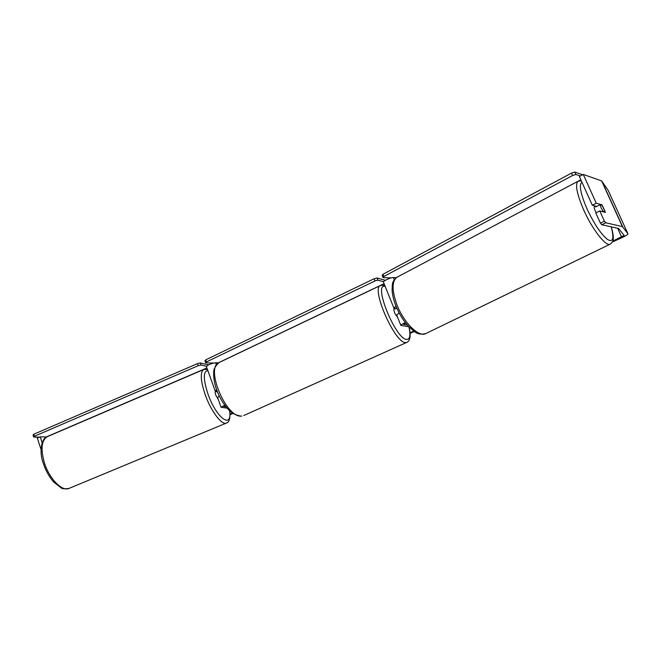 <?xml version="1.0" encoding="UTF-8"?>
<svg xmlns="http://www.w3.org/2000/svg" width="661" height="661" viewBox="0 0 661 661"><rect width="100%" height="100%" fill="white"/><g stroke="black" fill="none" stroke-linecap="round" stroke-linejoin="round"><path stroke-width="0.99" d="M217.56 397.517L219.295 396.113M227.111 408.126L221.096 407.308L224.732 405.152M225.963 406.755L223.6 406.408L224.996 405.507M206.406 366.624L206.389 366.558C208.075 364.732 211.165 363.467 215.643 362.765L218.527 362.848M216.601 389.726L215.18 390.932L217.229 391.403M399.153 312.975L396.658 314.975M405.3 322.585C402.425 323.849 400.938 324.782 400.847 325.386L408.886 326.774M405.606 322.981L403.524 324.328L407.267 324.997M396.253 277.686L393.336 277.57C390.858 277.339 382.818 281.057 383.454 282.131L383.471 282.181M395.972 308.571L393.857 308.001L395.997 306.183M596.197 212.743L595.264 210.917C594.222 208.496 593.942 207.05 594.413 206.587L594.421 206.579M601.146 207.926L600.081 204.703L602.287 205.323L605.294 211.974L603.105 211.396L601.146 207.926M595.677 206.149L595.677 206.951L600.081 204.703M604.749 212.247L605.294 211.974M603.105 211.396L602.551 211.677M230.036 414.133L232.383 413.067M410.06 332.747L413.769 331.07M612.78 241.108L624.149 235.44L618.589 228.475L601.816 224.74L600.403 223.17L595.792 212.949L599.758 210.942L605.336 212.404L601.898 204.794L596.263 203.216L583.275 174.438L601.617 180.891L608.103 190.203M230.045 414.728L232.895 413.431M410.109 333.367L414.331 331.467M612.4 241.976L622.059 237.613C625.868 235.828 627.834 234.548 627.942 233.771L622.398 226.599L605.79 222.765L601.816 224.74M600.403 223.17L604.377 221.179L599.758 210.942M604.377 221.179L605.79 222.765M596.263 203.216L592.322 205.232L579.375 176.512L583.275 174.438M592.322 205.232L596.701 206.43M42.139 442.763L40.222 436.847L46.733 436.954M41.04 449.554L37.338 438.086L40.222 436.847M601.37 205.067L601.898 204.794M218.138 399.128L215.767 395.146C215.056 393.031 214.974 391.758 215.527 391.337L215.874 391.188M216.387 391.271L216.321 391.874L217.254 391.477M396.831 308.175L394.964 309.042L394.997 308.373M397.501 317.065C394.774 314.049 393.609 311.215 394.006 308.571L394.022 308.563M206.901 367.987L46.311 436.946M39.495 437.152L33.694 437.061L33.05 435.054L33.761 434.244L197.507 363.624L200.266 362.955L208.537 364.864M33.761 434.244L34.413 436.252L198.25 365.682L197.507 363.624M200.266 362.955L201.002 365.004L206.496 366.244M201.002 365.004L198.25 365.682M34.413 436.252L33.694 437.061M384.074 283.685L218.295 362.839M213.511 363.063L205.695 362.839L204.951 360.79L205.654 359.881L374.109 278.76L377.018 277.975L385.363 280.297M205.654 359.881L206.397 361.939L374.985 280.95L374.109 278.76M377.018 277.975L377.894 280.157L383.578 281.71M377.894 280.157L374.985 280.95M206.397 361.939L205.695 362.839M396.162 277.686L396.6 277.455M578.565 180.998L580.854 179.792M580.35 175.991L575.921 174.471L574.839 172.058L571.534 173.075L572.616 175.487L383.826 276.505L382.942 274.315L382.157 275.406L383.033 277.595L391.097 277.917M582.622 174.785L574.839 172.058M571.534 173.075L382.942 274.315M572.616 175.487L575.921 174.471M383.033 277.595L383.826 276.505M216.37 364.773L215.643 362.765M394.237 279.785L393.336 277.57M578.144 181.197L578.061 181.246C574.946 184.27 576.805 193.797 583.638 209.826C592.248 229.392 606.112 247.04 610.202 244.157C612.549 242.248 613.573 240.174 613.284 237.919C613.069 235.754 613.871 236.646 611.285 226.847M611.169 226.822C614.342 238.489 613.102 242.694 607.451 239.447C600.89 234.035 594.057 223.806 586.96 208.769C580.449 193.499 578.78 184.642 581.944 182.205M610.161 244.173L425.791 333.565C419.066 337.614 404.086 323.138 397.145 305.299C391.766 290.617 391.725 281.255 397.005 277.215L397.195 277.116M621.637 237.109L617.63 228.26M622.398 226.599L601.617 180.891M627.917 233.738L608.062 190.112M622.637 226.731L601.874 181.073M44.403 462.84C49.377 478.919 62.192 491.867 69.099 488.38C64.828 489.074 62.142 488.884 61.06 487.826L53.558 481.902C49.17 476.854 45.766 470.723 43.353 463.493C38.28 449.967 42.601 437.21 47.262 436.698C41.461 440.292 40.511 449.001 44.403 462.84M229.78 410.902C230.367 418.388 229.227 422.445 226.368 423.073C221.898 425.577 210.95 411.167 205.207 394.724C200.539 380.637 200.043 372.234 203.72 369.516L203.795 369.482M207.802 370.482C203.125 371.366 203.183 379.207 207.967 393.997C216.337 418.165 232.416 429.7 229.59 410.721M47.385 436.64L203.72 369.516L207.414 369.408M219.262 362.459L219.097 362.534C204.827 367.508 226.508 418.925 241.752 416.05L241.199 416.199C232.68 414.53 230.491 411.613 227.392 408.44C223.244 403.615 219.832 397.872 217.155 391.205C214.668 384.537 213.52 378.48 213.71 373.035C213.346 369.623 215.139 366.128 219.097 362.534L380.554 285.453M409.093 326.988C411.01 335.606 410.274 340.729 406.87 342.365L405.482 342.563C394.799 343.117 370.747 288.13 380.447 285.494L383.925 285.213M385.198 286.469C372.54 282.346 395.609 339.514 406.705 339.448C409.977 339.424 410.712 335.21 408.919 326.815M221.096 407.308L217.543 397.468M215.18 390.932L206.389 366.558M400.847 325.386L396.65 314.942M393.857 308.001L383.454 282.131M425.791 333.565C416.537 335.614 414.984 331.566 408.853 326.749C403.64 321.139 399.351 314.289 396.005 306.2C393.659 300.301 392.353 294.872 392.08 289.915C392.741 284.527 390.874 282.569 397.005 277.215L578.061 181.246L581.275 180.726M594.413 206.587L595.412 206.075M627.942 233.771L608.087 190.161M226.368 423.073L69.099 488.38M394.6 308.29L394.006 308.571M406.837 342.373L243.76 415.546M384.801 285.502L384.016 285.23"/></g></svg>
